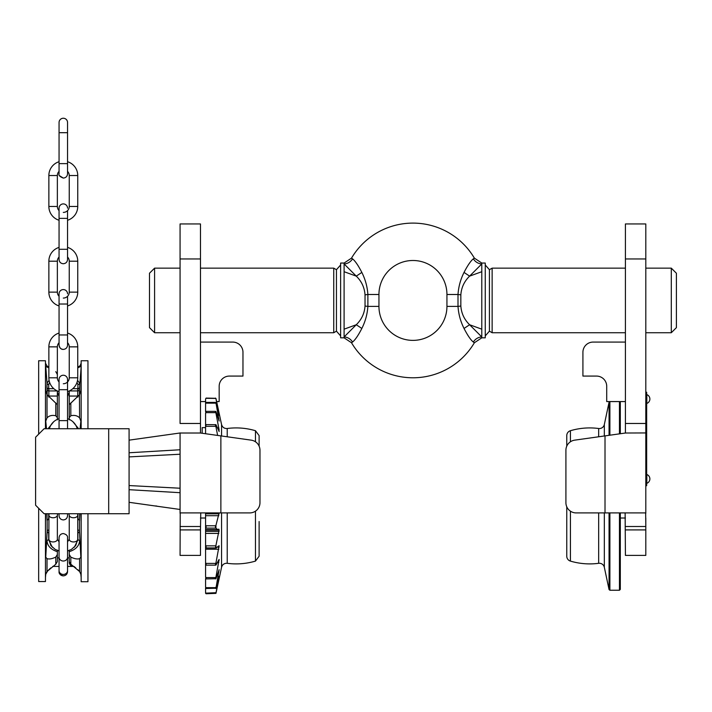 <?xml version="1.0" encoding="UTF-8"?>
<svg xmlns="http://www.w3.org/2000/svg" width="712" height="712" viewBox="0 0 712 712"><rect width="100%" height="100%" fill="white"/><g stroke="black" fill="none" stroke-linecap="round" stroke-linejoin="round"><path stroke-width="1.07" d="M625.412 433.021L625.412 223.951L645.802 223.951L645.802 432.94L625.412 433.021L574.7 440.149A10.199 10.199 0 0 0 565.915 450.242L565.915 502.708A10.199 10.199 0 0 0 576.115 512.907L645.659 512.907L645.802 526.506L645.802 518.007M645.802 432.94L645.802 513.334M625.412 526.506L645.802 526.506L645.802 555.396L625.412 555.396L625.127 512.907M565.915 450.242L565.915 502.708M593.114 342.08L625.412 342.08L593.114 342.08A10.199 10.199 0 0 0 582.914 352.28L582.914 376.078L596.514 376.078A10.199 10.199 0 0 1 606.713 386.278L606.713 401.577L625.412 401.577M596.514 376.078A10.199 10.199 0 0 1 606.713 386.278M259.969 450.242L259.969 502.708L259.969 450.242A10.199 10.199 0 0 0 251.185 440.149L220.871 435.886L220.871 512.907L180.216 512.907L180.074 555.396L200.472 555.396L200.472 529.906L180.074 529.906M180.074 432.94L180.074 513.334M200.472 423.471L180.074 423.471L180.074 223.951L200.472 223.951L200.472 433.021L220.871 435.886M200.472 433.021L180.127 433.021M259.969 502.708A10.199 10.199 0 0 1 249.77 512.907L220.871 512.907M200.757 512.907L200.472 529.906M232.771 342.08L200.472 342.08L232.771 342.08A10.199 10.199 0 0 1 242.97 352.28L242.97 376.078L229.371 376.078A10.199 10.199 0 0 0 219.171 386.278L219.171 401.577L216.644 401.577L221.583 424.655M205.572 401.577L200.472 401.577M229.371 376.078A10.199 10.199 0 0 0 219.171 386.278M472.474 341.27L473.338 342.045C470.721 339.953 467.624 335.423 464.037 328.454C460.539 321.477 458.528 314.117 458.003 306.391L458.003 294.492C458.528 286.758 460.539 279.407 464.037 272.42L469.608 276.131C464.286 281.329 461.358 287.568 460.842 294.857L460.842 306.026C461.376 313.333 464.295 319.572 469.608 324.743L481.784 336.927L481.784 263.048L485.255 263.048L485.255 337.835L481.784 337.835L474.379 342.748A71.387 71.387 0 0 1 351.505 342.748L352.538 342.045C355.163 339.944 358.261 335.414 361.838 328.454C365.345 321.477 367.356 314.117 367.882 306.391A10.199 0.445 5.6 0 1 365.034 306.026L365.034 294.857C364.508 287.541 361.589 281.302 356.276 276.131L344.101 263.947L344.101 263.048L340.621 263.048L340.621 337.835L344.101 337.835L344.101 336.927L356.276 324.743C361.598 319.546 364.517 313.307 365.034 306.026M460.842 306.026A10.199 0.445 -5.6 0 1 458.003 306.391L446.94 306.391A33.998 33.998 0 0 1 412.942 340.38A33.998 33.998 0 0 1 378.944 306.391L367.882 306.391L367.882 294.492A10.199 0.445 -5.6 0 0 365.034 294.857M467.766 335.174L469.057 337.07M353.41 259.613L351.505 258.136A71.387 71.387 0 0 1 474.379 258.136L474.103 258.296M473.56 258.67L474.379 258.136L481.784 263.048M378.944 306.391L378.944 294.492A33.998 33.998 0 0 1 412.942 260.494A33.998 33.998 0 0 1 446.94 294.492L458.003 294.492A10.199 0.445 5.6 0 1 460.842 294.857M358.118 265.709L356.828 263.805M344.101 263.048L351.505 258.136L352.538 258.839C355.155 260.921 358.261 265.451 361.838 272.42C365.345 279.407 367.356 286.758 367.882 294.492L378.944 294.492M464.037 272.42C467.615 265.46 470.721 260.93 473.338 258.839A10.199 9.505 -126.7 0 0 481.784 263.947L469.608 276.131L481.784 271.708M474.379 342.748L473.338 342.045A10.199 9.505 -53.3 0 1 481.784 336.927L481.784 337.835M352.538 342.045A10.199 9.505 -126.7 0 0 344.101 336.927L344.101 263.947A10.199 9.505 -53.3 0 0 352.538 258.839M340.621 264.971L336.456 269.706L336.456 331.169L340.621 335.913M344.101 329.167L356.276 324.743L361.838 328.454M336.456 269.706L333.741 268.148L333.741 332.735L200.472 332.735M154.584 332.735L149.484 327.636L149.484 273.239L154.584 268.148L154.584 332.735L180.074 332.735M361.838 272.42L356.276 276.131L344.101 271.708M481.784 329.167L469.608 324.743L464.037 328.454M485.255 264.971L489.429 269.706L489.429 331.169L485.255 335.913M489.429 269.706L492.134 268.148L492.134 332.735L625.412 332.735M671.3 268.148L671.3 332.735L676.4 327.636L676.4 273.239L671.3 268.148L645.802 268.148M609.063 435.317L609.063 402.244L604.328 424.512A5.1 5.1 0 0 1 598.667 428.508L598.667 436.776M604.328 512.907L604.328 567.304A5.1 5.1 0 0 0 598.667 563.308L598.667 512.907M620.312 512.907L620.312 589.394L619.458 590.248L619.458 512.907M620.312 433.733L620.312 402.422L619.458 401.577L619.458 433.857M570.419 441.787L570.419 430.716A5.1 5.1 0 0 0 566.77 435.602L566.77 446.166L566.77 435.602A5.1 5.1 0 0 1 570.419 430.716A67.987 67.987 0 0 1 598.667 428.508A5.1 5.1 0 0 0 604.328 424.512L609.063 402.244L609.89 401.577L609.89 435.201M604.328 567.304L609.063 589.572L609.89 590.248L619.458 590.248M566.77 506.784L566.77 556.214A5.1 5.1 0 0 0 570.419 561.101A67.987 67.987 0 0 0 598.667 563.308M609.89 512.907L609.89 590.248M609.063 589.572L609.063 512.907M570.419 511.163L570.419 561.101M566.77 530.752L566.77 556.214M215.95 593.363L219.118 578.749L215.95 593.363L206.08 593.755L205.572 593.265L206.08 593.746L215.95 593.363M227.217 512.907L227.217 563.308A67.987 67.987 0 0 0 255.466 561.101L259.115 556.214L259.115 521.513M221.557 435.984L221.557 424.512L215.95 398.453L206.08 398.311L205.572 398.862L206.08 398.311M215.95 398.747L219.118 415.274M219.091 431.08L219.118 431.543M215.95 565.079L215.451 565.159L215.451 563.406L215.95 562.916L215.95 565.079L219.118 559.445L215.95 577.076L215.95 578.722L219.118 569.698L215.95 588.219L219.118 576.569L215.95 593.078L219.038 579.159M215.451 545.846L206.08 545.846L206.08 547.937L205.572 548.026L216.252 548.026L215.451 547.937L215.95 545.383L215.95 547.973L219.109 545.748L215.95 562.916M215.451 525.776L215.95 525.376L215.95 528.251L215.451 528.108L215.451 525.776L206.08 525.776L206.08 528.108L205.572 528.286L205.572 545.267L206.08 545.846M215.95 528.251L217.721 529.577L218.842 529.114L219.118 530.093L215.95 545.383M219.082 415.007L215.95 402.672L219.118 421.023L215.95 411.572L215.95 413.138L215.451 412.64L206.08 412.64L205.572 413.272L206.08 411.367L206.08 412.64M215.451 412.64L215.451 411.367L206.08 411.367M215.451 411.367L215.95 411.572M205.572 402.752L206.08 402.378L205.572 403.757L205.572 398.862M215.95 403.633L215.451 402.378L206.08 402.378M215.451 402.378L215.95 402.672M218.842 577.058L219.073 576.239M227.217 436.776L227.217 428.508L226.282 428.553M259.115 556.214L255.466 561.101L255.466 511.163M206.08 593.141L205.572 592.58L206.08 593.141L215.95 592.696M215.95 593.078L206.08 593.452M206.08 587.658L206.08 588.504L205.572 587.053L206.08 587.658L215.451 587.658L215.95 587.178M215.95 588.219L206.08 588.504M215.451 588.504L215.451 587.658M206.08 577.574L206.08 578.909L205.572 576.951L206.08 577.574L215.451 577.574L215.95 577.076M215.95 578.722L206.08 578.909M215.451 578.909L215.451 577.574M206.08 563.406L206.08 565.159L205.572 565.061L205.572 562.783L206.08 563.406L215.451 563.406M215.451 565.159L206.08 565.159M215.451 547.937L206.08 547.937M205.572 547.973L205.572 545.267M215.451 528.108L206.08 528.108M205.572 528.286L205.572 525.278L206.08 525.776M206.08 424.601L205.572 426.924L205.572 424.717L206.08 424.601L215.95 424.69L215.95 426.8L215.451 426.31L206.08 426.31M215.451 426.31L215.451 424.601M215.451 403.152L206.08 403.152M215.451 398.311L206.08 398.079M215.451 398.079L215.95 398.453M259.115 446.166L259.115 435.602L255.466 430.716A67.987 67.987 0 0 0 227.217 428.508L226.541 428.553C223.933 428.384 222.269 427.031 221.557 424.512M255.466 441.787L255.466 430.716L259.115 435.602M215.95 413.138L219.118 429.923L218.842 430.822L215.95 424.69M215.95 426.8L217.623 435.433M219.118 512.907L215.95 525.376M205.572 588.139L205.572 592.58M205.572 578.678L205.572 587.053M205.572 565.061L205.572 576.951M205.572 548.026L205.572 562.783M205.572 512.907L205.572 525.278M205.572 426.924L205.572 433.733M205.572 413.272L205.572 424.717M205.572 403.757L205.572 411.625M180.074 509.472L129.086 502.307M129.086 456.899L180.074 454.229M155.803 505.921L157.032 506.152M180.074 492.695L129.086 489.687M129.086 485.557L180.074 488.227M129.086 452.761L180.074 449.762M202.172 427.636L205.572 427.636L202.172 427.636L202.172 433.261M108.687 513.726L44.099 513.726L35.6 505.226L35.6 437.23L44.099 428.731L108.687 428.731L108.687 513.726L129.086 513.726L129.086 428.731L108.687 428.731M57.361 419.858L57.361 404.923M81.15 366.858L79.45 389.411A1.7 1.531 0 0 1 77.75 390.941L69.295 390.941M77.75 532.451A1.7 1.326 180 0 0 79.45 531.125L79.45 520.49A1.7 1.326 180 0 0 77.75 519.164M45.461 581.553L38.662 581.553L45.461 581.553L45.461 513.726M38.662 581.553L38.662 508.279M45.461 384.168L45.755 390.514L47.019 394.671L57.361 404.647L57.361 417.641L55.794 415.755C52.136 414.918 49.208 415.63 47.019 417.882L45.755 421.139L45.461 428.731L45.461 360.744L38.662 360.744L38.662 434.178M81.15 513.726L81.15 581.713L87.95 581.713L87.95 513.726M45.461 521.869L45.755 513.663M45.461 577.459L45.755 574.237L45.461 577.459M48.861 367.899L45.755 366.333L47.019 383.118L49.084 380.342M45.461 366.858L45.755 366.333M45.986 392.063L45.826 391.262M57.361 561.59L55.794 564.207L47.019 571.531L45.755 574.237L47.793 570.668M55.794 564.207L55.794 557.087C52.127 558.849 49.199 559.374 47.019 558.644L45.755 557.238L45.461 553.055M80.856 366.333L77.75 367.899M81.15 384.168L80.856 390.514L79.593 394.671A1.7 1.531 0 0 1 79.593 394.671L69.251 404.647L69.251 390.959M69.251 404.923L69.251 417.641L70.817 415.755C74.484 414.918 77.412 415.63 79.593 417.882L80.856 421.139L81.15 428.731L81.15 360.744L87.95 360.744L87.95 428.731M80.785 391.262L80.625 392.063M80.856 513.663L81.15 521.869M81.15 553.055L80.856 557.238L79.593 558.644C77.403 559.365 74.475 558.849 70.817 557.087L69.251 554.452L69.251 557.914L67.551 557.914L69.251 557.914M80.856 574.237L81.15 577.459L80.856 574.237L79.593 571.531L80.856 574.237M48.861 519.164A1.7 1.326 180 0 0 47.161 520.49L47.161 531.125A1.7 1.326 180 0 0 48.861 532.451M68.77 513.726L69.251 515.105L69.251 539.296A4.245 2.652 0 0 0 73.505 541.939A4.245 2.652 0 0 0 77.75 539.296L75.712 545.588L71.378 549.45L67.551 550.981L67.551 552.236M49.609 382.388L48.71 384.516A1.7 1.531 -0 0 1 47.019 383.118L47.019 387.284A1.7 1.531 180 0 0 48.71 388.672A1.7 0.739 -0 0 0 47.161 389.411L47.161 394.911M53.801 388.672L48.861 388.672A1.7 0.739 -0 0 0 48.71 388.672L48.71 384.516M79.593 387.284A1.7 1.531 0 0 1 77.902 388.672A1.7 0.739 -0 0 0 77.75 388.672L72.811 388.672M77.528 380.342L79.593 383.118A1.7 1.531 -0 0 1 77.902 384.516L77.003 382.388M79.593 558.644L79.593 571.531L70.817 564.207L69.251 561.661L69.251 550.109M55.794 557.087L57.361 554.452L57.361 551.684C50.926 549.584 47.482 545.988 47.019 540.906A1.7 1.059 180 0 1 48.71 539.945L52.305 547.243M57.361 561.661L57.361 554.452L57.361 557.914L59.06 557.914L57.361 557.914M73.888 566.396A4.245 4.245 0 0 1 73.505 566.414A4.245 4.245 0 0 0 73.888 566.396L75.73 567.847M77.902 569.76L78.818 570.668M48.71 569.76L50.837 567.891M69.251 417.641L69.251 419.858M69.251 558.769L69.251 559.445M57.361 377.618L57.361 378.873M57.361 390.959L57.361 404.647M57.361 519.431L57.361 530.057M57.361 532.451L57.361 539.296A4.245 2.652 180 0 1 53.106 541.939A4.245 2.652 180 0 1 48.861 539.296L48.95 513.726M57.361 550.109L57.361 551.684M57.361 559.445L57.361 558.769M47.686 395.738A1.7 1.531 180 0 0 48.71 396.041A1.7 0.739 -0 0 0 48.861 396.05L57.361 396.05M57.316 390.941L48.861 390.941A1.7 1.531 0 0 1 47.161 389.411L47.019 387.284M47.019 417.882L47.019 394.653A1.7 1.531 180 0 0 47.019 394.671L47.161 395.311M69.251 396.05L77.75 396.05A1.7 0.739 -0 0 0 77.902 396.041A1.7 0.739 -0 0 0 77.982 396.041A1.7 0.739 -0 0 0 78.178 396.023M79.45 394.911L79.45 389.411A1.7 0.739 -0 0 0 77.902 388.672L77.902 384.516M79.45 395.311L79.593 417.882M48.016 428.731L53.658 421.771M45.755 421.139L46.511 428.731M80.856 421.139L80.1 428.731M72.953 421.771L78.596 428.731M45.755 557.238L47.161 531.125A1.7 1.059 -0 0 1 48.861 530.057M48.861 519.431A1.7 1.059 -0 0 0 47.161 520.49L47.019 520.134A1.7 1.059 180 0 1 48.71 519.164L48.71 513.726M74.306 547.243L77.902 539.945A1.7 1.059 180 0 1 79.593 540.906C79.13 545.988 75.686 549.584 69.251 551.684M77.75 530.057A1.7 1.059 -0 0 1 79.45 531.125L80.856 557.238M79.593 513.726L79.45 520.49A1.7 1.059 -0 0 0 77.75 519.431M78.925 395.738A1.7 1.531 0 0 1 77.902 396.041L77.902 397.082M48.434 396.023A1.7 0.739 -0 0 0 48.63 396.041A1.7 0.739 -0 0 0 48.71 396.041L48.71 397.082M79.593 520.134A1.7 1.059 -0 0 0 77.902 519.164L77.902 513.726M79.593 533.413A1.7 1.059 -0 0 0 77.902 532.442L77.902 539.945M47.019 533.413A1.7 1.059 180 0 1 48.71 532.442L48.71 539.945M645.802 485.709L646.656 485.709L646.656 392.223L645.802 392.223M646.825 478.909L646.825 483.332A4.726 4.726 0 0 0 646.825 474.495L646.825 478.909M646.825 399.023L646.825 403.446A4.726 4.726 0 0 0 646.825 394.608L646.825 399.023M67.551 566.414L73.505 566.414A4.245 4.245 0 0 1 69.251 562.16M52.724 566.396A4.245 4.245 0 0 0 53.106 566.414L59.06 566.414M48.861 515.105A4.245 2.652 180 0 0 53.106 517.758A4.245 2.652 180 0 0 57.361 515.105L57.361 539.296L59.06 541.832L59.06 537.809L59.06 557.193A4.245 3.827 180 0 0 67.551 557.193L67.551 537.809C67.791 535.78 66.376 534.356 63.306 533.555C60.769 533.76 59.354 535.175 59.06 537.809M69.251 515.105A4.245 2.652 0 0 0 73.505 517.758A4.245 2.652 0 0 0 77.75 515.105L77.75 539.296M59.06 418.718A14.445 14.445 0 0 0 49.368 428.731M77.243 428.731A14.445 14.445 0 0 0 67.551 418.718M63.306 375.242A4.245 4.245 0 0 0 59.06 379.496L59.06 379.496A4.245 4.245 0 0 1 63.306 375.242A4.245 4.245 0 0 1 67.551 379.496A4.245 4.245 0 0 0 63.306 375.242M63.306 289.579A4.245 4.245 0 0 0 59.06 293.825A4.245 4.245 0 0 1 63.306 289.579A4.245 4.245 0 0 1 67.551 293.825A4.245 4.245 0 0 0 63.306 289.579M63.306 203.908A4.245 4.245 0 0 0 59.06 208.162L59.06 208.162A4.245 4.245 0 0 1 63.306 203.908A4.245 4.245 0 0 1 67.551 208.162A4.245 4.245 0 0 0 63.306 203.908M59.06 342.695A5.945 5.945 0 0 0 57.361 346.86L48.861 346.86A14.445 14.445 0 0 1 59.06 333.047A14.445 14.445 0 0 0 48.861 346.86L48.861 377.796A14.445 14.445 0 0 0 59.06 391.6M67.551 381.961A5.945 5.945 0 0 0 69.251 377.796A5.945 5.945 0 0 1 63.306 383.741M69.251 346.86L77.75 346.86A14.445 14.445 0 0 0 67.551 333.047A14.445 14.445 0 0 1 77.75 346.86L77.75 377.796L69.251 377.796L69.251 346.86A5.945 5.945 0 0 0 67.551 342.695M59.06 257.032A5.945 5.945 0 0 0 57.361 261.197L48.861 261.197A14.445 14.445 0 0 1 59.06 247.384A14.445 14.445 0 0 0 48.861 261.197L48.861 292.125A14.445 14.445 0 0 0 59.06 305.938M59.06 293.825L59.06 304.024L67.551 304.024L67.551 296.29A5.945 5.945 0 0 0 69.251 292.125A5.945 5.945 0 0 1 63.306 298.079M69.251 261.197L77.75 261.197A14.445 14.445 0 0 0 67.551 247.384A14.445 14.445 0 0 1 77.75 261.197L77.75 292.125L69.251 292.125L69.251 261.197A5.945 5.945 0 0 0 67.551 257.032L67.551 259.497C67.302 262.078 65.887 263.493 63.306 263.743C60.725 263.493 59.31 262.078 59.06 259.497L59.06 259.497C59.31 262.078 60.725 263.493 63.306 263.743C65.887 263.493 67.302 262.078 67.551 259.497L67.551 249.298L59.06 249.298L59.06 259.497M67.551 391.6A14.445 14.445 0 0 0 77.75 377.796M57.361 346.86L57.361 377.796A5.945 5.945 0 0 0 59.06 381.961M67.551 305.938A14.445 14.445 0 0 0 77.75 292.125M57.361 261.197L57.361 292.125A5.945 5.945 0 0 0 59.06 296.29M59.488 175.695L63.306 178.08C59.861 176.718 58.446 175.303 59.06 173.826L59.06 171.361A5.945 5.945 0 0 0 57.361 175.526L48.861 175.526A14.445 14.445 0 0 1 59.06 161.722A14.445 14.445 0 0 0 48.861 175.526L48.861 206.462A14.445 14.445 0 0 0 59.06 220.266M67.551 220.266A14.445 14.445 0 0 0 77.75 206.462L69.251 206.462A5.945 5.945 0 0 1 63.306 212.407M57.361 175.526L57.361 206.462A5.945 5.945 0 0 0 59.06 210.627M67.551 171.361A5.945 5.945 0 0 1 69.251 175.526L77.75 175.526A14.445 14.445 0 0 0 67.551 161.722A14.445 14.445 0 0 1 77.75 175.526L77.75 206.462M69.251 175.526L69.251 206.462A5.945 5.945 0 0 1 67.551 210.627L67.551 218.362L59.06 218.362L59.06 208.162M63.306 118.245A4.245 4.245 0 0 0 59.06 122.491A4.245 4.245 0 0 1 63.306 118.245A4.245 4.245 0 0 1 67.551 122.491A4.245 4.245 0 0 0 63.306 118.245M605.013 435.886L605.013 512.907M625.412 529.906L645.802 529.906M625.412 258.963L645.802 258.963M625.412 423.471L645.802 423.471M200.472 526.506L180.074 526.506M200.472 258.963L180.074 258.963M604.328 424.512L604.328 435.984M227.217 563.308L226.541 563.263C223.933 563.432 222.269 564.785 221.557 567.304L221.557 512.907M218.842 572.19L218.237 572.19M218.842 562.373L217.641 562.373M219.118 546.033L218.531 546.033M219.118 530.093L205.572 530.093M218.842 418.603L218.29 418.603M219.118 429.923L218.531 429.923M218.842 427.93L217.747 427.93M218.842 515.702L205.572 515.702M219.118 513.833L205.572 513.833M218.842 533.404L205.572 533.404M219.118 531.383L205.572 531.383M218.842 549.228L205.572 549.228M219.118 547.154L217.73 547.154M219.118 560.362L218.477 560.362M48.861 396.05L48.861 388.672M77.75 388.672L77.75 396.05M48.861 367.178L47.019 365.995L47.019 367.054M47.019 558.644L47.019 571.531M79.593 367.054L81.15 363.138M70.817 564.207L70.817 557.087M70.817 415.755L70.817 402.939M55.794 415.755L55.794 402.939M47.019 520.134L47.019 513.726M67.551 557.193L67.551 570.615A4.245 3.827 180 0 1 59.06 570.615L59.06 571.629C58.82 573.658 60.235 575.073 63.306 575.875C65.842 575.67 67.257 574.255 67.551 571.629C67.302 574.21 65.887 575.625 63.306 575.875C60.769 575.67 59.354 574.255 59.06 571.629L59.087 571.095M59.06 379.496L59.06 389.695L67.551 389.695L67.551 420.632L59.06 420.632L59.06 428.731M67.551 304.024L67.551 334.96L59.06 334.96L59.06 345.16C59.31 347.741 60.725 349.156 63.306 349.405C65.887 349.156 67.302 347.741 67.551 345.16C67.302 347.741 65.887 349.156 63.306 349.405C61.072 349.476 59.657 348.061 59.06 345.16M48.861 377.796L57.361 377.796M48.861 292.125L57.361 292.125M48.861 206.462L57.361 206.462M67.551 132.69L67.551 163.626L59.06 163.626L59.06 132.69L67.551 132.69L67.551 122.491M625.412 518.007L620.312 518.007M200.472 518.007L205.572 518.007M446.94 306.391L446.94 294.492M336.456 331.169L333.741 332.735M333.741 268.148L200.472 268.148M180.074 268.148L154.584 268.148M344.101 337.835L351.505 342.748M492.134 268.148L625.412 268.148M489.429 331.169L492.134 332.735M645.802 332.735L671.3 332.735M224.654 428.188L225.134 428.357M221.557 567.304L219.1 578.856M255.466 430.716A67.987 67.987 0 0 0 227.217 428.508M217.721 529.577L205.572 529.577M129.086 440.149L180.074 432.985M59.06 396.353L57.361 392.187M67.551 396.353L69.251 392.187M47.019 365.995L45.461 363.138M77.75 367.178L79.593 365.995M55.794 371.637L57.361 374.503M77.982 396.041L78.996 395.623M79.513 394.804L79.45 395.329M48.63 396.041L47.615 395.623M47.099 394.804L47.161 395.329M79.433 520.303L78.178 519.199M48.434 519.199L47.179 520.303M69.251 539.296L67.551 541.832L67.551 537.809M59.06 570.615L59.06 557.193M67.551 571.629L67.524 571.095M59.06 552.236L59.06 550.981L57.361 550.447M69.251 550.447L67.551 550.981M77.661 513.726L77.75 515.105M57.361 515.105L57.841 513.726M59.06 550.981L55.233 549.45L50.908 545.606L48.861 539.296M59.06 513.726L59.06 515.675C59.31 518.256 60.725 519.671 63.306 519.92C65.887 519.671 67.302 518.256 67.551 515.675L67.551 513.726L67.551 515.675M67.551 389.695L67.551 379.496M67.551 420.632L67.551 428.731M59.06 389.695L59.06 420.632M67.551 334.96L67.551 345.16M59.06 304.024L59.06 334.96M67.551 218.362L67.551 249.298M59.06 218.362L59.06 249.298M59.06 122.491L59.06 132.69M67.551 173.826C67.302 176.407 65.887 177.822 63.306 178.08C65.887 177.822 67.302 176.407 67.551 173.826L67.551 163.626M59.06 163.626L59.06 173.826"/></g></svg>
